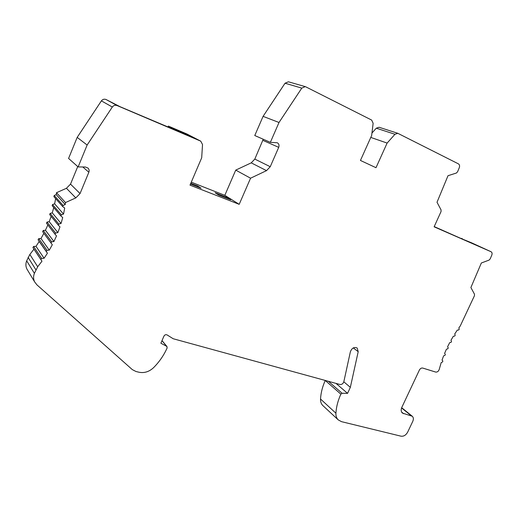 <?xml version="1.0" encoding="UTF-8"?>
<svg xmlns="http://www.w3.org/2000/svg" width="518" height="518" viewBox="0 0 518 518"><rect width="100%" height="100%" fill="white"/><g stroke="black" fill="none" stroke-linecap="round" stroke-linejoin="round"><path stroke-width="0.78" d="M301.793 88.118L305.238 86.629L305.756 86.823L371.671 120.085L373.135 123.303L371.659 135.476L360.444 160.451L375.997 167.702L387.121 143.078L394.969 134.279L397.805 133.307L458.378 163.837C459.576 164.633 459.874 165.915 459.278 167.69L457.608 171.711L456.423 173.012L448.005 175.712L437.011 202.26L441.045 209.874L441.051 211.558L434.123 226.813L491.038 251.729C492.106 252.383 492.359 253.522 491.789 255.134L490.203 258.851L489.096 260.094L481.345 262.995L470.888 287.529L474.475 294.179L474.456 295.7L460.237 326.003L458.87 327.868L459.213 329.208L458.631 330.037L457.316 330.076L454.739 333.968L455.199 335.23L454.662 336.091L453.321 336.253L450.971 340.287L451.528 341.466L451.042 342.353L449.682 342.644L447.578 346.782L448.232 347.876L447.805 348.782L446.438 349.197L444.593 353.412L445.344 354.403L444.968 355.329L443.602 355.86L442.029 360.12L442.864 361.007L442.553 361.94L441.2 362.587L439.219 369.431C438.481 371.374 437.309 372.254 435.69 372.066L422.74 368.065C421.387 367.832 420.273 368.499 419.386 370.059L401.832 407.362C400.815 409.79 401.003 411.693 402.395 413.073L412.289 416.258C413.532 417.476 413.694 419.166 412.781 421.328L407.679 432.103C405.963 435.146 403.755 436.512 401.061 436.195L341.491 421.658L338.176 419.839C336.538 418.181 335.781 415.967 335.91 413.215C336.305 406.889 337.956 400.537 340.863 394.153L342.107 393.272L347.559 393.369L350.343 387.334L358.203 351.683L357.155 348.018C354.17 346.743 351.91 347.992 350.369 351.774L343.861 381.63C343.13 383.715 341.835 384.667 339.97 384.485L173.187 338.74L167.094 334.926C165.799 334.382 164.75 334.783 163.947 336.13L160.878 343.214L166.731 346.354L167.165 347.856C163.953 355.16 159.427 361.758 153.574 367.657C149.19 371.756 144.315 373.277 138.96 372.228L135.962 371.497L132.304 369.612L36.914 284.848L34.596 281.824C33.314 279.118 33.249 276.295 34.395 273.349L37.697 266.731L41.971 261.227L40.89 259.524L41.615 258.398L44.095 258.262L47.423 253.224L46.283 251.411L46.996 250.265L49.288 250.149L52.312 244.723L51.004 242.961L51.645 241.802L53.93 241.53L56.501 235.91L55.031 234.22L55.594 233.048L57.861 232.621L59.978 226.839L58.34 225.22L58.838 224.048L61.066 223.459L62.717 217.534L60.923 216.006L61.344 214.828L63.533 214.083L64.698 208.055L62.749 206.624L63.105 205.445L65.236 204.552L65.495 202.551L75.809 197.908L80.057 193.564L88.85 172.248C89.426 170.655 89.135 169.256 87.982 168.052L85.36 167.003L78.134 166.919L87.134 145.027L112.328 107.019C113.591 105.387 115.177 104.895 117.1 105.555L200.738 141.155L202.525 144.522L201.69 157.796L190.002 185.146L239.193 204.332L250.563 178.205L266.524 170.636L270.241 166.718L278.71 147.352C279.416 145.254 278.924 143.713 277.234 142.741L270.351 142.353L279.008 122.488L301.793 88.118L285.042 83.223L288.39 81.792L305.238 86.629M279.008 122.488L263.079 116.362L285.042 83.223M270.351 142.353L254.772 135.528L263.079 116.362M250.563 178.205L235.735 170.111L251.217 162.859L254.817 159.091L263.241 139.238M239.193 204.332L224.818 195.331L235.735 170.111M191.278 182.168L224.818 195.331M230.678 199.76L226.916 197.397L215.087 192.767L218.764 195.105L230.678 199.76M190.475 184.045L201.114 188.202L197.552 185.904L190.812 183.262M167.942 127.085L168.363 126.081L186.888 133.981L200.738 141.155M78.134 166.919L68.577 158.437L77.188 137.387L101.392 100.88C102.603 99.314 104.137 98.847 105.996 99.482L120.085 106.714L196.432 138.986L188.364 134.797L171.536 127.745L171.225 128.477M168.363 126.081L171.536 127.745M188.364 134.797L188.092 135.431M53.917 196.691L54.189 195.493L56.248 194.638L56.488 192.709L66.433 188.287L70.519 184.123L77.732 166.569M52.227 205.782L52.519 204.532L54.63 203.827L55.64 198.627M58.327 225.194L49.65 214.53L50.129 213.403L52.279 212.846L53.749 207.576M46.484 223.193L55.031 234.22L46.484 223.193L47.028 222.073L49.21 221.672L51.146 216.375M51.029 243.007L42.618 231.611L43.234 230.497L45.442 230.245L47.857 224.967M27.694 270.344L26.891 269.017C25.647 266.394 25.576 263.662 26.677 260.832L29.843 254.461L33.955 249.184L32.906 247.526L33.605 246.445L35.995 246.335L39.193 241.492L38.086 239.73L38.772 238.63L40.987 238.533L43.888 233.32M323.051 405.743L322.798 405.51C321.179 403.872 320.428 401.709 320.532 399.022C320.875 392.858 322.449 386.674 325.252 380.477L325.265 380.452M461.37 238.643L471.574 242.819M434.22 226.606L462.38 239.096M371.95 133.048L376.301 128.192L379.072 127.26L397.805 133.307M177.622 130.335L177.441 130.769M87.134 145.027L77.188 137.387M65.495 202.551L56.488 192.709M65.236 204.552L56.248 194.638M63.533 214.083L54.63 203.827M61.066 223.459L52.279 212.846M57.861 232.621L49.21 221.672M53.93 241.53L45.442 230.245M49.288 250.149L40.987 238.533M47.423 253.224L39.193 241.492M44.095 258.262L35.995 246.335M41.971 261.227L33.955 249.184M350.343 387.334L343.816 381.805M347.559 393.369L336.007 383.398M461.48 238.397L462.49 238.856M434.168 226.709L436.642 227.765L434.207 226.631M387.121 143.078L370.791 137.419M226.916 197.397L226.586 198.161M197.552 185.904L197.222 186.681M278.71 147.352L262.937 140.391M270.241 166.718L254.817 159.091M266.524 170.636L251.217 162.859M200.492 141.038L186.888 133.981M117.1 105.555L105.996 99.482M112.328 107.019L101.392 100.88M88.85 172.248L82.796 166.971M80.057 193.564L70.519 184.123M75.809 197.908L66.433 188.287M63.105 205.445L54.189 195.493M61.344 214.828L52.519 204.532M58.838 224.048L50.129 213.403M55.594 233.048L47.028 222.073M51.645 241.802L43.234 230.497M46.996 250.265L38.772 238.63M38.086 239.73L46.283 251.411L38.099 239.75M41.615 258.398L33.605 246.445M40.909 259.557L32.925 247.559M37.697 266.731L29.843 254.461M35.871 269.768L28.089 257.381M34.395 273.349L26.677 260.832M166.731 346.354L161.979 340.682M358.203 351.683L353.289 347.921M342.107 393.272L328.393 381.313M340.863 394.153L325.252 380.477M335.91 413.215L320.532 399.022M411.214 415.708L401.586 407.944M403.632 413.707L401.605 412.056M471.548 242.806L491.038 251.729L471.522 242.8M394.969 134.279L376.301 128.192M62.749 206.624L53.853 196.62M60.923 216.006L52.117 205.659M58.34 225.22L49.65 214.53M51.004 242.961L42.618 231.611M40.89 259.524L32.906 247.526M34.596 281.824L26.891 269.017M167.003 346.568L162.011 340.604M338.176 419.839L322.798 405.51M412.289 416.258L401.677 407.711"/></g></svg>
